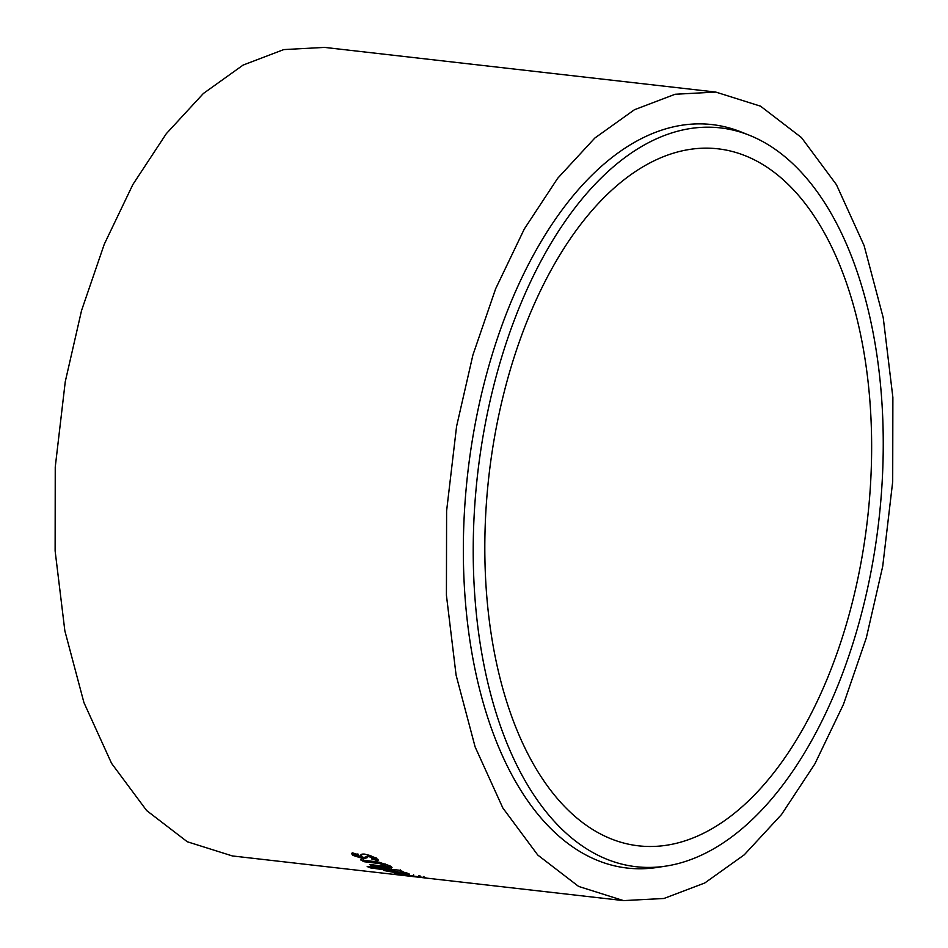 <?xml version="1.0" encoding="UTF-8"?>
<svg xmlns="http://www.w3.org/2000/svg" width="948" height="948" viewBox="0 0 948 948"><rect width="100%" height="100%" fill="white"/><g stroke="black" fill="none" stroke-linecap="round" stroke-linejoin="round"><path stroke-width="1.42" d="M483.527 433.378A371.806 201.96 96.5 0 0 666.017 866.081A371.806 201.96 96.5 0 0 872.93 561.263A371.806 201.96 96.5 0 0 749.453 135.291A371.806 201.96 96.5 0 0 483.527 433.378M749.453 135.291L741.312 132.033A374.152 203.228 96.5 0 0 473.716 431.992A374.152 203.228 96.5 0 0 657.355 867.42L666.017 866.081M861.91 557.649A350.76 190.524 -83.5 0 1 638.431 845.817A350.76 190.524 -83.5 0 1 494.548 436.992A350.76 190.524 -83.5 0 1 718.027 148.824A350.76 190.524 -83.5 0 1 861.91 557.649M232.39 855.949L187.313 841.765L146.644 810.552L111.58 763.377L83.934 702.587L64.855 630.847L55.126 550.93L55.245 467.032L65.258 381.689L81.528 310.6L104.28 244.205L132.862 184.528L166.315 133.68L203.37 93.497L243.091 65.08L283.76 49.592L324.489 47.4L715.799 92.075L675.142 94.255L634.425 109.743L594.811 138.064L557.673 178.295L524.327 228.954L495.674 288.69L472.922 354.979L456.581 426.363L446.603 510.948L446.425 595.273L456.095 675.142L475.126 746.917L502.831 807.969L537.777 855.049L578.588 886.416L623.5 900.6L663.932 898.479L704.802 882.967L744.275 854.8L781.496 814.557L814.818 763.993L843.471 704.34L866.294 637.957L882.718 566.312L892.696 481.667L892.874 397.39L883.24 317.746L864.114 245.603L836.456 184.718L801.475 137.59L760.545 106.176L715.799 92.075M418.945 875.525L418.755 876.912L403.706 875.371L423.792 877.777C427.003 878.144 427.062 878.049 423.969 877.504L394.238 873.44L419.727 877.125L419.917 875.739M423.957 876.379L423.792 877.777C427.003 878.144 427.062 878.049 423.969 877.504M383.999 870.537L384.236 869.162L382.791 867.906L382.53 869.28L383.999 870.537L402.639 873.961C409.346 874.731 410.958 874.483 407.498 873.203L400.186 871.295L402.675 871.579L399.203 870.205L367.184 866.555L370.668 867.93L382.186 869.517M409.394 874.139L407.498 873.203M389.427 867.87L392.034 867.42L389.924 865.808L378.821 862.17L360.548 859.824L363.914 861.696L379.473 863.569L385.599 865.915L385.895 864.564L385.018 863.853L384.71 865.204C386.239 866.235 384.829 866.425 380.456 865.785L369.507 864.529L372.931 866.116L389.427 867.87L389.711 866.508L391.157 866.496M367.492 855.7L368.594 855.06L371.77 856.198L372.078 857.644L377.861 859.303L377.529 860.63L376.688 858.153L364.968 854.136C361.686 853.887 360.394 854.361 361.07 855.558L360.536 856.779L357.977 855.854L358.154 854.646L352.466 852.845L351.495 853.555L352.905 855.357L363.653 858.817L367.291 857.632L368.239 856.388L371.426 857.525L371.735 858.971L377.529 860.63L378.371 860.026M357.977 855.854L358.154 854.646M361.046 854.847L360.536 856.779M372.469 857.265L371.735 858.971M367.137 857.028L368.594 855.06M371.77 856.198L371.426 857.525M361.591 854.906L360.892 855.452M352.075 852.999L353.26 854.03L352.905 855.357M353.26 854.03L363.996 857.49L363.653 858.817M363.996 857.49L367.646 856.305M363.985 860.215L363.914 861.696M364.233 860.357L376.451 861.756M379.793 862.23L379.473 863.569M373.216 864.766L372.931 866.116M385.196 866.116L389.711 866.508M400.447 869.92L400.186 871.295M370.929 866.555L370.668 867.93M384.236 869.162L387.222 869.991M402.864 872.575L402.639 873.961M402.9 872.587L406.704 872.942M403.066 871.615L402.829 872.99L390.955 870.169C387.057 869.79 386.227 870.027 388.455 870.88L399.013 872.93C402.888 873.357 403.765 873.179 401.644 872.385L401.893 871.011M391.216 868.806L390.955 870.169M387.448 868.818L387.187 870.193L388.455 870.88M398.006 872.871L397.805 874.257M413.589 874.672L413.387 876.071M375.361 861.625L375.053 862.964M382.637 865.832L382.352 867.195M409.145 874.151L408.944 875.537M232.177 855.925L623.5 900.6M367.48 855.392L367.125 856.719M361.626 855.286L361.283 856.613M357.882 853.864L357.526 855.191"/></g></svg>
